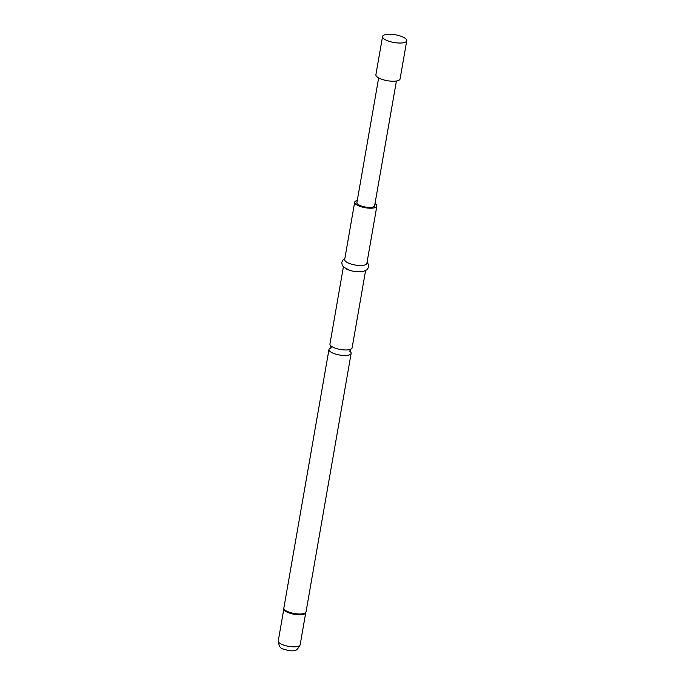 <?xml version="1.0" encoding="UTF-8"?>
<svg xmlns="http://www.w3.org/2000/svg" width="685" height="685" viewBox="0 0 685 685"><rect width="100%" height="100%" fill="white"/><g stroke="black" fill="none" stroke-linecap="round" stroke-linejoin="round"><path stroke-width="1.03" d="M365.559 270.781L352.107 347.877A11.251 3.596 -170.1 0 1 349.658 349.581A11.251 3.596 -170.1 0 1 333.133 347.269A11.251 3.596 -170.1 0 1 331.66 346.439A11.251 3.596 -170.1 0 1 329.939 344.007L343.39 266.91M386.049 40.09A12.279 3.922 9.9 0 0 405.811 41.922A12.279 3.922 9.9 0 0 406.744 40.749A12.279 3.922 9.9 0 0 403.259 37.187A12.279 3.922 9.9 0 0 390.356 34.25A12.279 3.922 9.9 0 0 382.564 36.528A12.279 3.922 9.9 0 0 383.043 37.949A12.279 3.922 9.9 0 0 386.049 40.09M382.564 36.528L375.894 74.725A12.279 3.922 9.9 0 0 379.379 78.287A12.279 3.922 9.9 0 0 392.282 81.224A12.279 3.922 9.9 0 0 400.083 78.946L406.744 40.749M357.262 200.499A11.251 3.596 9.9 0 0 354.676 202.238L344.675 259.538A11.251 3.596 9.9 0 0 347.877 262.8A11.251 3.596 9.9 0 0 359.702 265.497A11.251 3.596 9.9 0 0 366.852 263.408L376.853 206.108A11.251 3.596 9.9 0 0 375.003 203.599M354.676 202.238A11.251 3.596 9.9 0 0 357.878 205.5A11.251 3.596 9.9 0 0 369.703 208.197A11.251 3.596 9.9 0 0 376.853 206.108M330.641 348.057A11.251 3.596 9.9 0 0 328.971 349.521A11.251 3.596 9.9 0 0 332.174 352.784A11.251 3.596 9.9 0 0 343.998 355.472A11.251 3.596 9.9 0 0 351.148 353.392A11.251 3.596 9.9 0 0 350.069 351.448M378.659 77.919L356.894 202.623A8.999 2.877 9.9 0 0 359.454 205.235A8.999 2.877 9.9 0 0 368.915 207.392A8.999 2.877 9.9 0 0 374.635 205.723L396.401 81.01M346.764 269.171A11.251 3.596 9.9 0 0 349.872 270.378A11.251 3.596 9.9 0 0 358.289 271.851L362.981 271.585L367.186 269.676L368.65 266.996L368.17 263.973L367.023 262.398M278.256 640.929A11.114 3.553 9.9 0 0 281.415 644.157A11.114 3.553 9.9 0 0 293.094 646.811A11.114 3.553 9.9 0 0 300.158 644.756C297.966 649.072 295.92 650.998 294.019 650.519C292.281 651.298 288.616 650.776 283.025 648.952C280.379 648.592 278.786 645.921 278.256 640.929L283.847 608.854A11.114 3.553 9.9 0 0 283.847 608.854A11.183 3.571 9.9 0 0 287.032 611.696A11.183 3.571 9.9 0 0 298.206 614.342A11.183 3.571 9.9 0 0 305.75 612.673A11.114 3.553 9.9 0 0 305.758 612.673L305.758 612.664M300.158 644.756L305.75 612.681A11.114 3.553 9.9 0 1 298.694 614.745A11.114 3.553 9.9 0 1 287.006 612.082A11.114 3.553 9.9 0 1 283.847 608.854L283.855 608.04A11.251 3.596 9.9 0 0 287.049 611.303A11.251 3.596 9.9 0 0 298.874 613.991A11.251 3.596 9.9 0 0 306.024 611.91L351.148 353.392M330.949 345.856L330.555 348.126L331.42 347.817M350.523 349.273L350.129 351.542L349.418 350.96M349.872 270.378L343.63 267.141L342.235 265.318L341.772 262.304L343.236 259.624L344.855 258.528M283.855 608.04L328.971 349.521M305.75 612.673L306.024 611.91"/></g></svg>
